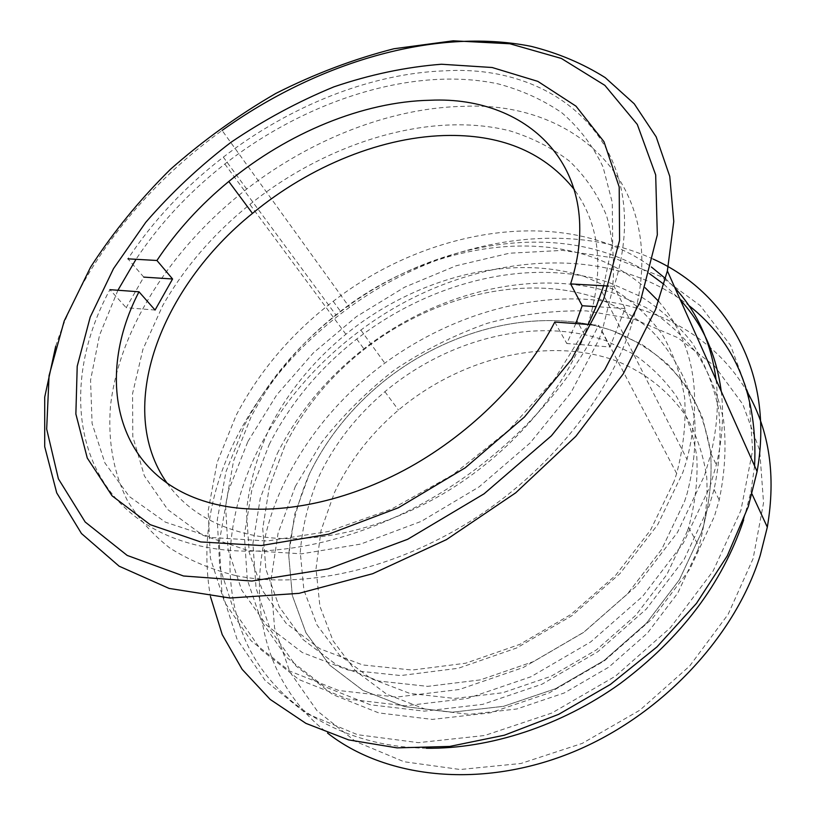<?xml version="1.0" encoding="UTF-8"?>
<svg xmlns="http://www.w3.org/2000/svg" width="816" height="816" viewBox="0 0 816 816"><rect width="100%" height="100%" fill="white"/><g stroke="black" fill="none" stroke-linecap="round" stroke-linejoin="round"><path stroke-width="0.61" stroke-dasharray="4.08 3.06" d="M167.158 483.245C186.242 510.204 215.587 527.677 255.173 535.663C310.539 545.833 382.612 530.38 446.638 491.722C510.551 452.911 562.183 393.2 584.542 334.744C605.115 275.818 601.78 227.542 574.546 189.893M235.732 575.596C302.879 589.427 392.68 570.211 471.138 520.802C549.505 471.271 610.103 395.26 631.849 323.921C673.363 189.088 579.493 100.97 464.08 106.325C390.946 107.63 311.253 139.148 246.718 189.047C172.87 246.412 119.024 327.91 110.425 406.582C107.834 440.028 113.21 471.923 127.184 500.137C138.047 518.18 152.174 534.072 169.575 547.832C188.782 560.113 210.834 569.364 235.732 575.596M575.821 323.575L566.783 343.495L610.001 347.004L625.056 308.53L614.071 286.375C656.951 149.94 561.908 63.638 444.965 70.819C370.627 73.307 289.445 106.141 223.319 157.141C185.059 186.711 153.265 220.606 127.928 258.835L143.769 277.114L126.184 307.703L155.071 310.049M610.001 347.004L598.587 325.227C566.018 392.527 501.667 459.184 426.136 501.524C350.492 543.68 268.464 559.286 206.183 547.23C77.938 522.291 52.04 395.964 109.905 289.67L126.184 307.703M591.977 324.748L598.587 325.227M614.071 286.375L608.563 286.059M554.788 322.045L566.783 343.495M625.056 308.53L596.18 306.653M684.573 501.381L687.133 493.496C693.784 467.507 696.283 442.456 694.62 418.322L686.786 384.693C678.086 364.099 666.254 346.035 651.301 330.5C634.868 316.598 616.386 305.633 595.833 297.616C521.771 272.932 428.084 297.34 359.744 352.981C327.604 379.369 302.665 410.264 284.947 445.679L269.372 486.693L262.742 528.442L265.863 569.16L279.256 606.89L303.001 639.52L336.6 664.897L378.818 681.054L427.655 686.368L480.369 679.891L533.603 661.562L583.777 632.298L627.443 593.987L661.715 549.311L684.573 501.381L687.133 493.496C693.784 467.507 696.283 442.456 694.62 418.322L686.786 384.693C678.086 364.099 666.254 346.035 651.301 330.5C634.868 316.598 616.386 305.633 595.833 297.616C521.771 272.932 428.084 297.34 359.744 352.981C327.604 379.369 302.665 410.264 284.947 445.679L269.372 486.693L262.742 528.442L265.863 569.16L279.256 606.89L303.001 639.52L336.6 664.897L378.818 681.054L427.655 686.368L480.369 679.891L533.603 661.562L583.777 632.298L627.443 593.987L661.715 549.311L684.573 501.381M598.832 339.803L602.065 331.194L612.479 289.619C614.978 262.905 613 238.241 606.543 215.638C597.751 194.545 585.429 176.409 569.568 161.221C552.044 147.859 532.185 137.751 509.99 130.886C429.838 110.639 327.236 142.453 249.88 204.428C213.486 233.804 184.447 267.495 162.761 305.5L142.912 349.35L132.559 393.638L132.794 436.54L144.401 475.952L167.78 509.612L202.654 535.194L247.942 550.514L301.604 553.819L360.611 544.109L421.189 521.393L479.084 486.897L530.155 442.935L570.904 392.69L598.832 339.803M701.291 532.889L703.729 525.157C710.022 499.667 712.276 475.024 710.481 451.228L702.586 417.976C693.937 397.555 682.247 379.583 667.508 364.069C651.331 350.115 633.145 339.048 612.959 330.868C540.212 305.521 448.402 328.552 381.868 382.898C350.584 408.673 326.451 438.988 309.468 473.821L294.698 514.192L288.721 555.349L292.332 595.537L305.969 632.828L329.674 665.142L362.906 690.377L404.42 706.595L452.237 712.205L503.656 706.299L555.421 688.765L604.095 660.501L646.333 623.312L679.381 579.768L701.291 532.889L679.381 579.768L646.333 623.312L604.095 660.501L555.421 688.765L503.656 706.299L452.237 712.205L404.42 706.595L362.906 690.377L329.674 665.142L305.969 632.828L292.332 595.537L288.721 555.349C291.057 527.758 297.973 500.585 309.468 473.821C326.451 438.988 350.584 408.673 381.868 382.898C448.402 328.552 540.212 305.521 612.959 330.868L642.161 344.699C659.971 356.633 675.24 371.29 687.97 388.671C698.965 407.47 706.472 428.329 710.481 451.228C712.276 475.024 710.022 499.667 703.729 525.157L701.291 532.889M295.31 486.479L321.351 442.802C342.577 415.538 367.047 391.18 394.75 369.73C423.871 350.258 454.736 334.784 487.325 323.299C520.445 314.333 553.554 310.202 586.622 310.906L634.246 319.199L677.698 337.651L714.673 366.18L742.764 404.185L759.696 450.422L763.552 502.84L753.107 558.623L728.127 614.326L689.612 666.091L639.856 710.175L582.267 743.376L520.955 763.48L460.214 769.508L403.991 761.726L355.511 741.438L317.036 710.716L289.904 672.017L274.574 627.902L270.861 580.839L278.103 533.052L295.31 486.479M747.619 392.608C714.092 334.662 651.158 302.603 583.256 299.135C515.008 296.198 443.18 320.341 384.805 363.13C341.506 395.321 308.275 434.693 285.131 481.256C242.046 567.63 251.063 673.659 327.522 733.043M247.901 441.507L276.706 394.944L313.375 352.879L356.48 316.598L404.573 287.222L456.093 265.781L509.388 253.225L562.622 250.39L613.734 257.938L660.45 276.328L700.25 305.623L730.524 345.321L748.711 394.23L752.648 450.269L740.887 510.459L713.113 571.006L670.426 627.667L615.397 676.209L551.912 713L484.633 735.512L418.404 742.652L357.592 734.716L305.694 713.204L265.088 680.432L237.038 639.132L221.891 592.1L219.269 541.967L228.317 491.089L247.901 441.507M653.228 259.111C561.949 216.995 440.099 241.424 349.503 307.326C301.196 342.363 263.792 385.264 237.272 436.04C210.079 489.141 201.124 542.65 210.436 596.547M55.712 346.229C63.699 321.259 74.837 296.779 89.148 272.809C122.553 217.882 166.872 170.422 222.095 130.458L349.503 307.326M117.922 290.251L99.511 335.233L90.556 380.205L92.086 423.433L104.907 462.947L129.397 496.587L165.393 522.148L211.936 537.53L267.158 541.008L328.246 531.542L391.598 509.072L453.104 474.606L508.654 430.277L554.594 379.073L588.214 324.472M674.016 481.491L650.566 530.074L615.509 575.453L570.935 614.458L519.812 644.365L465.65 663.214L412.141 670.048L362.671 664.938L320.015 648.853L286.212 623.393L262.466 590.59L249.247 552.595L246.442 511.561C249.461 483.358 257.173 455.522 269.576 428.053C287.783 392.292 313.222 361.029 345.892 334.254C415.375 277.807 510.214 252.521 585.092 276.746L615.111 290.21C633.4 301.991 649.036 316.618 662.031 334.091C673.21 353.063 680.738 374.228 684.624 397.586C686.205 421.913 683.543 447.229 676.658 473.504L674.016 481.491M721.232 391.343C724.027 414.62 722.395 439.1 716.336 464.794L710.124 486.265L683.359 543.048L642.743 596.231L590.713 641.927L530.869 676.78L467.548 698.435L405.215 705.799L347.942 699.088L298.982 679.606L260.62 649.424L234.07 611.031L219.728 567.008L217.28 519.843L225.961 471.781L244.708 424.769C267.546 380.858 299.543 343.138 340.7 311.6C432.98 240.128 564.376 217.495 649.597 273.707M716.071 379.787C718.835 403.165 717.121 427.778 710.95 453.635L704.626 475.238L677.484 532.44L636.358 586.092L583.736 632.247L523.28 667.508L459.357 689.489L396.494 697.088L338.824 690.509L289.619 671.048L251.134 640.805L224.604 602.29L210.395 558.113L208.162 510.755L217.127 462.468L236.201 415.222C259.355 371.086 291.7 333.122 333.203 301.328C428.89 227.123 566.355 204.898 651.382 266.985M658.563 301.247C693.671 341.771 703.157 394.475 687.011 459.347L682.859 472.444L657.696 524.698L619.946 573.617L571.843 615.723L516.661 647.986L458.286 668.273L400.758 675.556L347.769 669.956L302.328 652.555L266.546 625.168L241.648 590.019L228.062 549.454L225.573 505.757L233.529 461.02L250.981 417.109C271.289 377.93 299.594 343.883 335.906 314.945C428.961 239.435 567.977 219.443 645.262 287.854M269.229 444.485C289.915 403.726 319.087 368.587 356.735 339.048C430.511 281.755 529.247 256.805 608.756 282.397L640.795 296.565C660.45 308.907 677.484 324.217 691.886 342.485C704.483 362.345 713.378 384.56 718.6 409.122C721.456 434.765 719.936 461.57 714.041 489.539L709.155 506.012L684.165 559.327L646.282 609.093L597.781 651.739L541.946 684.216L482.735 704.351L424.259 711.144L370.27 704.759L323.86 686.358L287.191 657.849L261.518 621.506L247.299 579.768L244.331 534.97L251.96 489.243L269.229 444.485M277.287 453.584C297.687 413.039 326.553 378.114 363.885 348.799C437.05 291.944 535.153 267.475 614.203 293.321L646.048 307.571C665.611 319.954 682.553 335.264 696.895 353.532C709.441 373.361 718.325 395.505 723.557 419.975C726.444 445.505 725.006 472.178 719.222 499.973L714.418 516.355L689.765 569.282L652.331 618.63L604.35 660.868L549.076 692.968L490.406 712.817L432.388 719.406L378.777 712.919L332.612 694.508L296.055 666.05L270.392 629.83L256.061 588.254L252.909 543.64L260.294 498.127L277.287 453.584M426.431 748.252C341.863 746.742 276.4 704.473 247.88 645.701C219.657 586.449 226.073 514.335 257.662 450.769C281.928 403.379 316.322 363.14 360.856 330.082C459.724 255.714 601.514 236.885 688.775 305.439M754.586 465.916L750.944 491.711L743.672 519.812M697.874 549.923L677.759 593.089L647.506 633.053L608.848 667.111L564.284 692.957L516.793 708.982L469.475 714.367L425.279 709.175L386.682 694.212L355.552 670.874L333.101 640.907L319.903 606.247L316.016 568.793L321.076 530.369L334.427 492.64C349.381 461.162 370.739 433.622 398.494 410.04C460.55 357.734 547.893 335.927 616.437 360.937C645.15 372.545 669.365 391.527 686.552 416.986C696.619 435.05 703.341 454.981 706.707 476.779C707.962 499.351 705.391 522.607 698.975 546.536L697.874 549.923M687.49 530.808L666.845 574.576L635.888 615.182L596.435 649.873L551.024 676.291L502.697 692.764L454.645 698.465L409.846 693.437L370.831 678.504L339.466 655.064L316.965 624.913L303.889 589.988L300.257 552.218C302.308 526.238 308.713 500.616 319.474 475.33C334.835 443.516 356.643 415.64 384.887 391.7C448.004 338.63 536.479 316.027 605.809 340.69L633.563 354.113C650.423 365.69 664.775 379.868 676.617 396.668C686.756 414.814 693.488 434.877 696.803 456.858C697.976 479.645 695.252 503.156 688.633 527.381L687.49 530.808M603.667 285.784L612.673 242.485L612.265 202.45L603.034 166.933C592.885 145.758 579.176 127.724 561.928 112.843C543.028 99.858 521.822 90.219 498.311 83.926C413.579 65.79 307.01 99.97 224.818 164.016C189.312 191.882 159.701 223.645 136.007 259.294M665.489 278.562L675.118 288.221M663.918 284.305L680.371 299.972M631.849 323.921L624.73 309.59M246.718 189.047L223.319 157.141M584.542 334.744L576.953 320.708M345.892 334.254L249.88 204.428M676.658 473.504L602.065 331.194M714.041 489.539L719.222 499.973M356.735 339.048L363.885 348.799M750.944 491.711L752.026 494.057M360.856 330.082L384.805 363.13M688.633 527.381L698.975 546.536M384.887 391.7L398.494 410.04M601.82 291.496L687.011 459.347M224.818 164.016L335.906 314.945M710.95 453.635L716.336 464.794M333.203 301.328L340.7 311.6"/><path stroke-width="1.22" d="M608.563 286.059L570.619 283.907C606.92 170.748 530.216 95.533 430.226 100.246C362.896 101.592 287.844 132.886 228.776 181.489C200.216 204.979 176.266 231.316 156.927 260.488L172.584 278.99L155.071 310.049L138.985 291.791C91.29 383.683 118.371 488.152 226.593 506.501C279.184 515.528 347.075 501.922 409.703 467.201C472.24 432.286 526.075 377.869 554.788 322.045L591.977 324.748M574.546 189.893C545.476 153.337 503.931 135.191 449.922 135.436C383.683 135.731 310.06 165.811 252.47 213.394C161.262 286.753 113.648 408.051 167.158 483.245M109.905 289.67L138.985 291.791M156.927 260.488L127.928 258.835M596.18 306.653L582.165 305.735L570.619 283.907M582.165 305.735L575.821 323.575M172.584 278.99L143.769 277.114M327.522 733.043C384.428 777.689 478.145 789.245 568.415 753.862C658.583 718.468 734.533 638.428 760.237 555.339L767.315 527.167C776.057 475.84 769.488 430.981 747.619 392.608M210.436 596.547L222.227 634.624L242.148 669.365L270.167 699.414L305.918 723.374L348.626 739.898L397.106 747.874L449.687 746.436L504.329 735.216L558.705 714.316L610.368 684.451L656.992 646.884L696.497 603.34L727.28 555.839L748.323 506.542L757.085 471.505C774.884 372.667 726.75 292.026 653.228 259.111M640.438 301.237L657.319 234.845L655.676 174.899L637.306 124.45L604.87 85.364L561.388 58.456L509.898 43.768L453.247 40.8L393.924 48.756C353.787 59.017 314.425 73.919 275.818 93.432C238.18 115.25 203.041 140.546 170.422 169.33C139.669 199.747 113.057 232.356 90.586 267.158L64.229 320.902L49.072 375.574L46.675 429.063L58.395 478.829L85.18 522.005L127.184 555.421L183.508 575.994L251.828 581.043L328.287 568.874L407.704 539.274L484.061 493.823L551.381 435.826L604.646 369.893L640.438 301.237M222.095 130.458C316.557 62.801 434.296 26.989 531.196 46.359C558.164 53.122 582.838 63.536 605.186 77.602L634.226 103.795L656.176 136.864L669.752 176.358L673.781 221.442L667.376 270.912L655.534 309.57L623.23 373.901L575.81 436.346L515.692 492.833L446.485 539.6L372.677 573.709L299.033 593.344L229.969 598.016L169.126 588.428L119.126 566.192L81.467 533.531L56.722 492.874L44.707 446.658L44.717 397.117L55.712 346.229M603.758 298.962L571.588 359.264L524.453 416.986L465.304 467.772L398.381 507.766L328.695 534.154L261.304 545.537L200.675 541.936L150.195 524.657L112.067 495.822L87.271 458.041L75.868 413.998L77.214 366.262L90.209 317.128L113.536 268.586L145.758 222.329C171.074 193.045 199.481 166.372 230.989 142.31C263.792 120.064 298.105 101.582 333.907 86.853C370.087 74.552 405.929 67.014 441.425 64.24L492.15 67.504L537.836 81.376L575.984 106.162L603.952 141.658L619.201 186.966L619.579 240.322L603.758 298.962M136.007 259.294L117.922 290.251M588.214 324.472L596.547 305.745L603.667 285.784M688.775 305.439C735.91 342.485 757.84 395.974 754.586 465.916M743.672 519.812L743.447 520.516C722.119 583.715 681.034 638.061 620.191 683.563C560.939 725.944 489.773 749.006 426.431 748.252M645.262 287.854L658.563 301.247M651.382 266.985L665.489 278.562M675.118 288.221C697.629 312.671 711.277 343.189 716.071 379.787M649.597 273.707L663.918 284.305M680.371 299.972C702.78 324.431 716.397 354.889 721.232 391.343M252.47 213.394L228.776 181.489M667.376 270.912L757.085 471.505M752.026 494.057L767.315 527.167"/></g></svg>
